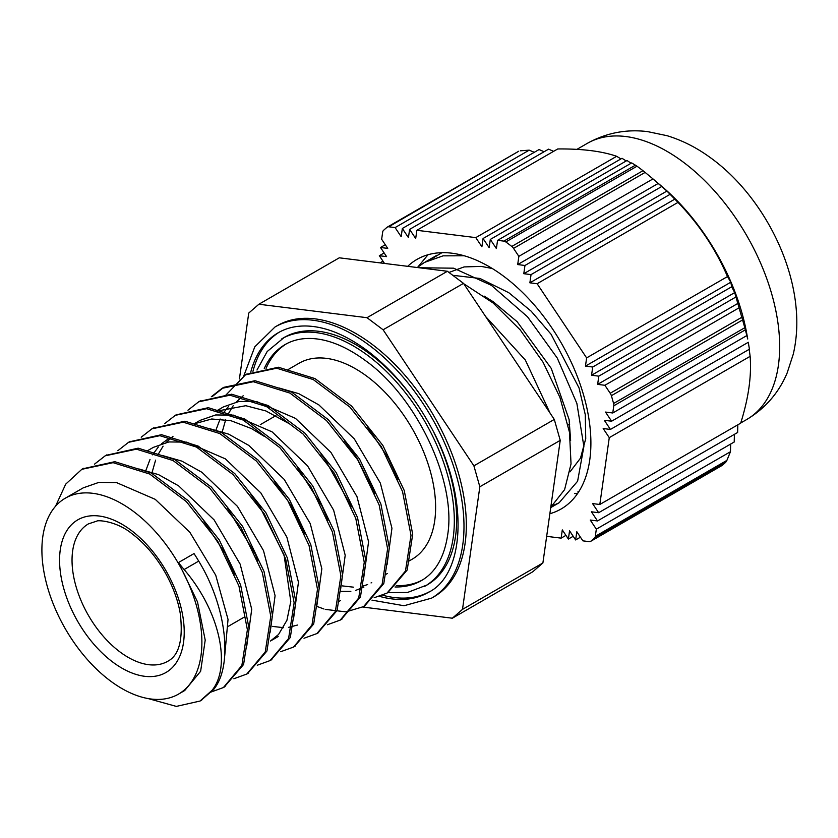 <?xml version="1.0" encoding="UTF-8"?>
<svg xmlns="http://www.w3.org/2000/svg" width="838" height="838" viewBox="0 0 838 838"><rect width="100%" height="100%" fill="white"/><g stroke="black" fill="none" stroke-linecap="round" stroke-linejoin="round"><path stroke-width="1.26" d="M747.737 339.002L746.805 333.859A161.189 93.06 -120 0 0 740.907 309.337A161.189 93.06 -120 0 0 661.517 186.13L652.069 178.138L666.933 191.054L677.994 202.398C699.185 224.416 715.683 249.137 727.489 276.571L730.799 282.217L731.689 286.785L734.696 292.609L741.798 317.277L610.211 393.252A5.51 3.184 60 0 1 611.373 395.704L742.573 319.959A187.628 108.332 60 0 1 744.783 327.731L613.584 403.476A5.51 3.184 60 0 1 613.772 405.802L745.359 329.837L744.783 327.731M745.359 329.837L747.726 338.961M748.292 342.292L749.413 349.195L610.431 429.433L604.345 420.309L611.604 421.21L605.507 412.076L612.767 412.987L746.878 335.546M749.193 349.32L750.136 356.328C751.676 375.895 748.533 398.176 740.687 423.159L599.819 504.486L609.268 437.656L603.182 428.532L610.431 429.433M737.796 424.835L737.639 432.481L598.657 512.709L592.571 503.586L599.819 504.486M734.413 434.335L734.214 442.003L597.494 520.943L591.408 511.809L598.657 512.709M730.673 444.046L730.453 451.734L726.902 460.376L595.315 536.341A5.51 3.184 60 0 1 594.561 537.965L725.76 462.22L726.902 460.376M725.76 462.22A187.628 108.332 60 0 1 721.989 465.499L590.79 541.243A5.51 3.184 60 0 1 590.56 541.4A5.51 3.184 60 0 1 589.229 541.641L582.892 540.856L576.806 531.721L575.643 539.944L580.441 537.179M385.291 244.727L380.494 247.493L387.743 248.394L381.657 239.27L382.673 232.095A5.51 3.184 60 0 1 383.427 230.471A187.628 108.332 -120 0 1 387.198 227.192A5.51 3.184 60 0 1 387.428 227.035A5.51 3.184 60 0 1 388.759 226.794L518.397 151.448M520.346 150.819L529.218 150.149L534.267 152.317M626.185 160.98L622.026 158.288L483.055 238.526L481.892 246.749L475.795 237.625L616.663 156.297C601.705 151.144 582.064 148.703 557.72 148.965L416.853 230.293L415.69 238.516L409.604 229.382L408.441 237.615L402.345 228.481L539.064 149.552L544.103 151.73M409.604 229.382L548.576 149.154L553.593 151.343M616.663 156.297L620.937 158.916M637.006 166.207A187.628 108.332 60 0 1 642.976 170.701L511.788 246.445A187.628 108.332 -120 0 0 505.806 241.952L637.006 166.207L631.674 162.907L497.563 240.338L496.389 248.561L490.303 239.427L627.023 160.498L631.066 163.253M511.788 246.445A5.51 3.184 60 0 1 513.547 248.383L645.124 172.408L642.976 170.701M645.124 172.408L652.079 178.148M742.573 319.959L741.798 317.277M590.79 541.243A187.628 108.332 -120 0 0 594.561 537.965M730.453 451.734L596.331 529.166L590.245 520.031L597.494 520.943M595.315 536.341L596.331 529.166M613.584 403.476A187.628 108.332 -120 0 0 611.373 395.704M739.011 307.85L604.9 385.281L597.641 384.38L598.803 376.157L591.555 375.246L592.717 367.023L585.458 366.122L586.621 357.899L727.489 276.571M610.211 393.252L604.9 385.281M635.476 165.149L503.889 241.124A5.51 3.184 60 0 1 505.806 241.952M503.889 241.124L497.563 240.338M585.458 366.122L730.799 282.217M731.689 286.785L592.717 367.023M591.555 375.246L734.696 292.609M735.523 297.218L598.803 376.157M597.641 384.38L738.226 303.209M490.303 239.427L489.141 247.66L483.055 238.526M380.002 262.881L382.966 261.173M384.129 252.95L379.331 255.716L384.485 263.436M380.494 247.493L386.58 256.617L379.331 255.716M402.345 228.481L401.182 236.704L395.096 227.58L529.218 150.149M677.994 202.398L537.127 283.726L529.878 282.825L531.041 274.602L523.792 273.701L666.933 191.054M531.041 274.602L670.023 194.364M661.674 186.539L524.955 265.478L517.695 264.567L518.858 256.344L652.98 178.913M517.695 264.567L658.28 183.407M529.878 282.825L675.208 198.92M523.792 273.701L524.955 265.478M748.324 342.271L611.604 421.21M750.136 356.328L609.268 437.656M565.933 535.367L561.135 538.143L562.298 529.92L568.384 539.044L569.557 530.821L575.643 539.944M568.384 539.044L573.192 536.278M395.096 227.58L388.759 226.794M518.858 256.344L513.547 248.383M612.767 412.987L613.772 405.802M418.068 266.788L428.009 254.742M577.591 493.509L574.69 493.572M546.669 536.341L561.135 538.143M475.795 237.625L416.853 230.293M586.621 357.899L537.127 283.726M549.864 513.725A144.115 83.203 -120 0 0 561.051 509.022A144.115 83.203 -120 0 0 561.051 342.616A144.115 83.203 -120 0 0 416.936 259.413A144.115 83.203 -120 0 0 407.697 266.327M133.839 511.714A113.13 65.312 -120 0 0 65.333 498.181A113.13 65.312 -120 0 0 65.333 628.814A113.13 65.312 -120 0 0 178.463 694.136A113.13 65.312 -120 0 0 197.883 611.174A113.13 65.312 -120 0 0 133.839 511.714M441.982 252.678L430.962 259.256M552.535 505.806L559.145 502.748L577.612 481.222L583.887 446.486L576.879 403.445L557.291 358.098L527.531 316.806L491.424 285.36L453.651 268.181L419.115 267.751M484.05 296.055L493.215 301.732L517.151 321.719L551.247 368.406L569.096 419.545L570.636 440.505M449.021 272.434L464.095 266.924L481.263 266.4L492.325 268.527M579.079 491.236L577.832 491.948L579.121 491.173M464.242 255.779L443.061 255.852L424.531 262.399L417.188 267.511M550.786 507.21L564.592 489.643L571.034 463.927L569.494 432.303L559.941 397.442L543.097 362.309L520.199 329.889L493.048 302.947L463.77 283.757M184.109 569.547C219.493 610.556 231.644 666.137 212.098 690.261L213.816 689.265C233.184 665.403 226.585 606.649 198.711 561.114A194.112 157.67 50 0 0 194.018 553.572L178.442 562.57A206.86 168.029 50 0 0 184.109 569.547L198.711 561.114M374.146 597.756L387.02 593.095L405.477 571.024L410.997 535.304L402.533 491.529L381.175 446.465L349.917 407.111L313.297 379.583L276.687 368.217L245.44 374.848L225.925 395.033M219.881 409.248L219.43 410.767M316.785 606.366L323.845 608.954M325.238 609.383L345.958 611.866L363.64 606.586L382.086 584.505L387.617 548.806L379.174 505.021L357.805 459.957L326.537 420.603L289.927 393.095L253.317 381.709L222.06 388.329L211.323 396.73M327.375 624.76L340.27 620.068L358.716 598.007L364.258 562.298L355.804 518.513L334.425 473.449L303.167 434.105L266.557 406.577L229.947 395.19L198.679 401.821L187.942 410.222M304.005 638.252L316.9 633.57L335.357 611.51L340.888 575.79L332.424 532.004L311.055 486.951L279.798 447.597L243.188 420.058L206.577 408.693L175.32 415.334L164.573 423.703M280.667 651.723L293.53 647.072L311.977 624.991L317.497 589.282L309.054 545.507L287.685 500.443L256.428 461.078L219.807 433.571L183.208 422.195L151.94 428.826L141.213 437.206M257.276 665.236L270.15 660.554L288.597 638.483L294.138 602.784L285.695 558.998L264.316 513.935L233.048 474.591L196.438 447.063L159.828 435.676L128.56 442.307L117.833 450.708M233.875 678.749L246.781 674.045L265.237 651.985L270.768 616.276L262.315 572.49L240.935 527.427L209.678 488.083L173.068 460.554L136.458 449.168L105.2 455.809L94.453 464.189M210.537 692.219L223.411 687.548L241.868 665.477L247.388 629.757L238.935 585.982L217.566 540.929L186.308 501.564L149.698 474.036L113.088 462.67L81.831 469.311L65.71 484.144L55.528 506.278M148.2 698.578L176.336 706.403L200.041 701.039L212.098 690.261M434.136 433.11A142.9 82.501 -120 0 1 427.066 584.976L407.498 592.476L387.816 592.623L407.184 570.029L412.705 534.319L404.251 490.534L382.893 445.481L351.635 406.116L315.015 378.598L278.405 367.233L246.32 374.345M364.561 606.042L383.804 583.52L389.335 547.811L380.892 504.036L359.523 458.962L328.255 419.618L291.645 392.1L255.035 380.724L223.767 387.345L212.328 396.489M341.118 619.565L360.434 597.012L365.976 561.313L357.522 517.528L336.143 472.464L304.885 433.12L268.275 405.592L231.665 394.206L199.486 401.371M317.686 633.099L337.075 610.514L342.595 574.795L334.132 531.02L312.763 485.967L281.516 446.602L244.895 419.073L208.285 407.697L176.148 414.862M294.41 646.548L313.695 623.996L319.215 588.286L310.772 544.511L289.403 499.448L258.135 460.093L221.525 432.576L184.915 421.21L152.872 428.302M271.051 660.019L290.315 637.488L295.845 601.789L287.403 558.014L266.023 512.94L234.766 473.596L198.156 446.078L161.545 434.692L129.44 441.815M247.587 673.563L266.945 651L272.486 615.291L264.022 571.495L242.653 526.442L211.396 487.098L174.786 459.559L138.165 448.173L105.997 455.359M224.217 687.076L243.586 664.492L249.106 628.772L240.642 584.997L219.284 539.934L188.026 500.579L151.406 473.051L114.796 461.686L82.711 468.809M200.952 700.495L213.805 689.276M342.449 585.909L353.605 587.187M362.351 586.223L367.652 584.557M371.045 582.944L371.705 582.578M387.051 564.697L391.943 528.233L380.358 483.138L354.327 438.923L318.869 404.901L298.778 393.661L279.106 388.004M243.177 395.777L236.264 401.978M233.205 405.697L227.926 414.485M225.705 419.66L222.28 431.717M363.671 578.178L368.573 541.715L356.978 496.63L330.947 452.415L295.489 418.382L256.816 401.653L239.019 401.465L223.505 406.859L215.722 411.364L245.796 405.707L265.887 410.955L287.706 422.876M340.291 591.712L345.204 555.259L333.629 510.153L307.598 465.918L272.12 431.874L233.446 415.145L215.659 414.957L200.135 420.351L194.154 423.808M272.34 626.384L283.485 627.672M288.481 627.369L297.532 625.043M316.921 605.214L321.834 568.751L310.259 523.645L284.218 479.409L248.75 445.376L228.669 434.157L209.008 428.48M173.016 436.284L166.144 442.443M163.085 446.183L157.806 454.982M155.596 460.135L152.16 472.203M293.562 618.654L298.454 582.19L286.858 537.106L260.828 492.891L225.38 458.868L186.706 442.139L168.899 441.94L153.396 447.345L147.404 450.802M270.182 632.166L275.084 595.713L263.499 550.618L237.468 506.393L202.01 472.36L181.867 461.13L162.163 455.443M246.801 645.7L251.725 609.247L240.15 564.131L214.109 519.895L178.63 485.851L158.539 474.633L138.857 468.955M224.689 656.091L228.041 619.439L215.743 575.245L189.912 532.35L155.26 499.354L116.587 482.625L98.79 482.416L83.276 487.831L65.333 498.181M178.463 694.136L184.716 690.522L200.638 671.28L205.205 640.085L197.496 601.852L178.442 562.57M204.032 521.54L225.317 553.729L234.567 574.198M227.465 508.111L255.37 554.274L257.936 560.664M250.897 494.703L259.487 506.089L284.051 554.924L290.796 601.516L286.921 620.298L278.551 634.471L270.412 641.039L278.206 636.545M145.906 470.359L150.012 459.465M152.516 454.835L158.361 446.958M161.692 443.648L168.972 438.347M274.173 481.096L291.373 505.943L304.728 533.827M194.248 423.829L211.731 418.99L230.995 420.728L251.463 428.574L264.326 436.378M297.532 467.562L322.106 506.32L328.035 520.157M321.017 454.206L324.652 458.826L351.478 506.822M340.532 600.553L338.552 601.611M216.015 429.873L220.122 418.99M224.102 412.055L228.481 406.482M344.345 440.683L357.103 458.292L374.879 493.425M363.912 587.071L355.522 590.476M350.839 591.377L340.427 591.398M367.641 427.087L388.476 458.428L398.186 479.755M387.282 573.58L385.291 574.638M570.018 471.836L580.493 458.156L585.741 438.62L585.27 414.653L579.058 387.984L551.09 334.278L531.103 311.128L508.802 292.713L479.985 278.467L452.782 275.304M550.053 413.071L525.353 360.057L485.642 316.544M258.89 304.236L339.285 257.811L447.408 271.271L367.013 317.696L258.89 304.236L248.739 313.066L239.417 378.954M362.791 607.058L452.352 618.214L532.748 571.788L542.898 562.958L462.503 609.373L479.839 486.773L560.234 440.359L542.898 562.958M463.508 283.37L554.295 419.429L473.899 465.844L383.102 329.784L463.508 283.37L447.408 271.271M383.102 329.784L367.013 317.696M554.295 419.429L560.234 440.359M479.839 486.773L473.899 465.844M452.352 618.214L462.503 609.373M371.967 600.144L404.031 605.738L431.56 598.154L433.895 596.813A156.559 90.389 -120 0 0 460.785 481.997A156.559 90.389 -120 0 0 372.145 344.366A156.559 90.389 -120 0 0 277.336 325.636L275 326.988L254.794 346.827L243.816 375.833M279.463 332.058A149.95 86.576 -120 0 0 252.961 371.318M382.715 595.231A149.95 86.576 -120 0 0 429.402 591.754M419.293 407.394A142.9 82.501 -120 0 0 370.7 354.558A142.9 82.501 -120 0 0 284.166 337.463L267.165 351.551L257.004 370.008M286.303 343.894A136.29 78.688 -120 0 0 266.096 368.332M396.332 585.594A136.29 78.688 -120 0 0 422.562 579.917M408.651 561.24L412.181 559.197A113.13 65.312 -120 0 0 431.612 476.235A113.13 65.312 -120 0 0 367.557 376.775A113.13 65.312 -120 0 0 299.051 363.252L287.633 369.841M587.218 143.413C606.031 132.938 626.133 129 647.523 131.597L667.1 135.704C682.027 140.292 696.137 147.383 709.44 156.978C755.143 189.346 790.831 250.195 796.1 307.776C797.64 323.751 796.708 339.201 793.293 354.107L787.123 373.036C778.68 392.949 765.188 408.452 746.648 419.555A159.429 92.044 -120 0 0 746.648 235.457A159.429 92.044 -120 0 0 587.218 143.413L576.89 149.374M131.199 530.37A88.147 50.888 -120 0 0 63.877 588.936A88.147 50.888 -120 0 0 170.617 669.174A88.147 50.888 -120 0 0 131.199 530.37M167.789 661.266A79.327 45.797 60 0 1 88.461 615.459A79.327 45.797 60 0 1 88.461 523.865L96.799 521.121C97.7 519.927 116.671 521.027 132.132 533.816C144.943 543.548 156.015 556.568 165.337 572.878C172.838 586.317 177.792 599.757 180.212 613.175C183.344 639.268 179.206 655.306 167.789 661.266M431.56 598.154A156.559 90.389 -120 0 0 458.449 483.348A156.559 90.389 -120 0 0 369.809 345.706A156.559 90.389 -120 0 0 275 326.988M250.74 372.198A149.95 86.576 60 0 1 278.3 332.707C286.418 328.014 295.772 325.773 306.362 325.992C325.458 326.537 345.822 334.812 367.473 350.818C392.132 369.631 413.05 394.562 430.208 425.62C470.055 496.274 465.121 575.004 428.26 592.435A149.95 86.576 60 0 1 379.635 596.384M424.73 586.328A142.9 82.501 -120 0 0 449.262 481.536A142.9 82.501 -120 0 0 368.364 355.909A142.9 82.501 -120 0 0 281.83 338.814M264.263 368.542A136.29 78.688 60 0 1 285.14 344.544C292.462 340.291 300.936 338.269 310.542 338.458C327.836 338.95 346.335 346.461 366.028 361.021C416.905 397.568 456.061 480.855 447.817 533.932C444.59 556.715 435.791 572.27 421.42 580.598A136.29 78.688 60 0 1 395.002 586.967M590.56 541.4L721.822 465.614M387.428 227.035L518.691 151.249M746.648 419.555L740.75 422.96M275.901 415.648L260.314 424.646M244.151 617.177L228.565 626.175M436.996 255.213L425.222 262.011M559.135 502.748L550.734 507.598M247.147 373.853L245.429 374.837M223.777 387.345L222.751 387.942M200.397 400.836L198.69 401.831M177.028 414.339L175.31 415.323M153.658 427.83L151.94 428.815M130.288 441.322L128.57 442.307M106.908 454.814L105.2 455.809M83.538 468.306L81.82 469.301M388.727 592.099L387.02 593.084M365.358 605.591L363.64 606.586M341.988 619.083L340.27 620.078M318.618 632.585L316.9 633.57M295.238 646.077L293.53 647.062M271.868 659.569L270.15 660.554M248.498 673.061L246.781 674.056M225.129 686.552L224.06 687.17M201.749 700.044L200.041 701.039M569.756 424.101L568.122 425.044"/></g></svg>
